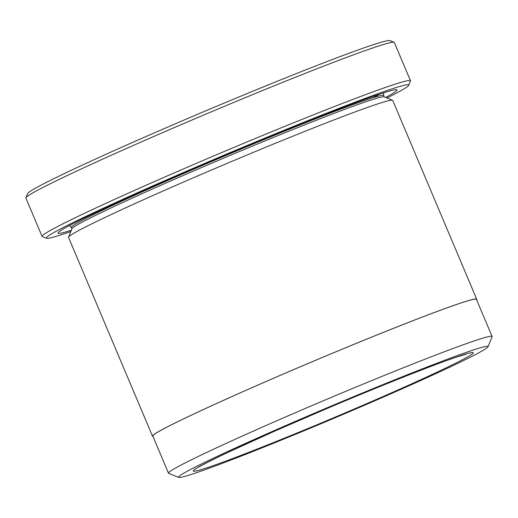 <?xml version="1.0" encoding="UTF-8"?>
<svg xmlns="http://www.w3.org/2000/svg" width="518" height="518" viewBox="0 0 518 518"><rect width="100%" height="100%" fill="white"/><g stroke="black" fill="none" stroke-linecap="round" stroke-linejoin="round"><path stroke-width="0.78" d="M487.995 346.775L492.081 336.726A175.654 6.436 157.1 0 0 492.1 336.467L476.424 299.352A175.654 6.436 157.1 0 0 458.825 303.716A175.654 6.436 157.1 0 0 275.641 377.363A175.654 6.436 157.1 0 0 152.81 436.052L168.486 473.167A175.654 6.436 157.1 0 0 168.687 473.335L178.736 477.408A167.974 6.158 157.1 0 0 195.377 473.076A167.974 6.158 157.1 0 0 367.793 403.839A167.974 6.158 157.1 0 0 487.995 346.775A167.974 6.158 157.1 0 0 471.179 350.692A167.974 6.158 157.1 0 0 293.259 422.306A167.974 6.158 157.1 0 0 178.736 477.408M492.1 336.467A175.654 6.436 157.1 0 0 474.501 340.825A175.654 6.436 157.1 0 0 291.317 414.471A175.654 6.436 157.1 0 0 168.486 473.167M386.991 97.999A196.769 7.213 157.1 0 0 408.767 85.256A196.769 7.213 157.1 0 0 389.07 89.847A196.769 7.213 157.1 0 0 180.646 173.744A196.769 7.213 157.1 0 0 46.49 238.286A196.769 7.213 157.1 0 0 65.98 233.21A196.769 7.213 157.1 0 0 70.804 231.559M46.49 238.286L42.301 236.59A199.967 7.33 -22.9 0 1 42.075 236.396A199.967 7.33 -22.9 0 1 181.909 169.58A199.967 7.33 -22.9 0 1 390.449 85.735A199.967 7.33 -22.9 0 1 410.489 80.776A199.967 7.33 -22.9 0 1 410.47 81.073L408.767 85.256M25.919 197.805L27.622 193.622A196.769 7.213 -22.9 0 1 168.434 126.774A196.769 7.213 -22.9 0 1 370.402 45.668A196.769 7.213 -22.9 0 1 389.899 40.592L394.088 42.288A199.967 7.33 157.1 0 0 374.274 47.449A199.967 7.33 157.1 0 0 169.023 129.869A199.967 7.33 157.1 0 0 25.919 197.805A199.967 7.33 157.1 0 0 25.9 198.109L42.075 236.396M410.489 80.776L394.315 42.482A199.967 7.33 157.1 0 0 394.088 42.288M71.342 230.245A183.968 6.74 -22.9 0 1 58.074 232.841A183.968 6.74 -22.9 0 1 189.724 170.338A183.968 6.74 -22.9 0 1 378.561 94.509A183.968 6.74 -22.9 0 1 396.788 89.763A183.968 6.74 -22.9 0 1 385.67 97.462M152.512 436.175L68.531 237.367A175.971 6.449 -22.9 0 1 68.551 237.102L71.957 228.736A169.574 6.216 -22.9 0 1 193.305 171.121A169.574 6.216 -22.9 0 1 367.359 101.23A169.574 6.216 -22.9 0 1 384.162 96.853L392.534 100.246A175.971 6.449 -22.9 0 1 392.735 100.421L476.715 299.229A175.971 6.449 157.1 0 0 459.084 303.6A175.971 6.449 157.1 0 0 275.57 377.376A175.971 6.449 157.1 0 0 152.512 436.175A175.971 6.449 157.1 0 0 152.959 436.409M68.551 237.102A175.971 6.449 -22.9 0 1 194.483 177.318A175.971 6.449 -22.9 0 1 375.103 104.785A175.971 6.449 -22.9 0 1 392.534 100.246M476.573 299.708A175.971 6.449 157.1 0 0 476.715 299.229M71.898 228.885L71.316 227.512A169.574 6.216 -22.9 0 1 189.899 170.856A169.574 6.216 -22.9 0 1 366.738 99.754A169.574 6.216 -22.9 0 1 383.734 95.545L383.462 92.897M458.048 356.52A151.975 5.568 -22.9 0 1 396.814 390.475A151.975 5.568 -22.9 0 1 208.508 467.249A151.975 5.568 -22.9 0 1 269.742 433.294A151.975 5.568 -22.9 0 1 458.048 356.52M379.636 94.147A174.372 6.391 -22.9 0 1 373.083 97.688M71.316 227.512L69.606 225.472M384.311 96.911L383.734 95.545M199.339 466.886C201.211 465.468 210.379 460.8 226.845 452.887L274.754 431.099L328.917 407.698C380.626 385.793 432.64 365.145 456.377 357.167L466.09 354.208"/></g></svg>

